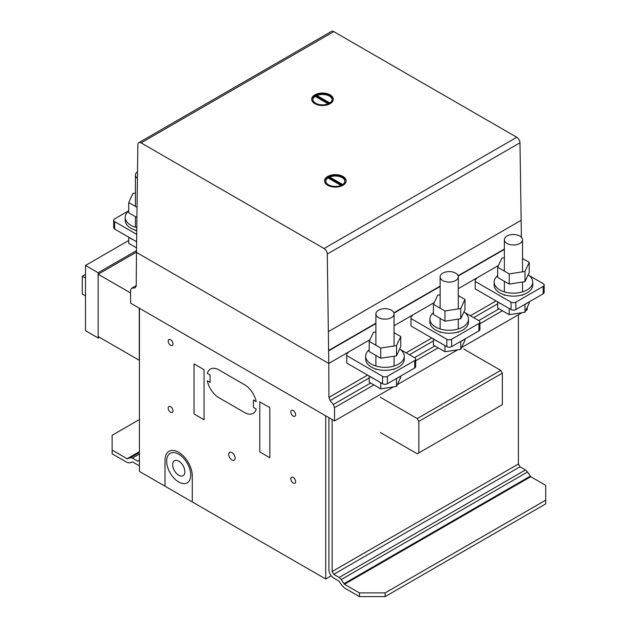 <?xml version="1.0" encoding="UTF-8"?>
<svg xmlns="http://www.w3.org/2000/svg" width="628" height="628" viewBox="0 0 628 628"><rect width="100%" height="100%" fill="white"/><g stroke="black" fill="none" stroke-linecap="round" stroke-linejoin="round"><path stroke-width="0.94" d="M135.42 193.079L132.955 193.455L128.732 202.561L136.904 207.279M136.747 217.39L128.732 212.759L128.732 202.561M137.446 171.789A9.082 5.244 0 0 0 135.727 173.728A9.082 5.244 0 0 0 135.42 175.086A9.082 5.244 0 0 0 137.344 178.321M136.621 230.507A19.303 11.147 180 0 1 130.852 228.215A19.303 11.147 180 0 1 125.2 220.334L125.2 217.367A19.303 11.147 0 0 0 136.645 227.548M128.732 210.945A19.303 11.147 0 0 0 125.2 217.367M133.105 239.708A19.303 11.147 180 0 1 130.852 238.601A19.303 11.147 180 0 1 128.928 237.298M136.496 247.84L128.732 243.358L128.732 237.188M139.432 361.854L139.267 308.167L139.267 360.276L98.156 336.537L98.156 274.232L136.464 252.118M98.156 274.232L130.593 292.962M98.156 272.748L98.156 338.013L85.502 330.705L85.502 265.448L98.156 272.748L136.48 250.627M98.156 338.013L99.436 337.275M85.502 265.448L128.732 240.485M85.502 295.851L82.292 293.998L82.292 276.194L85.502 274.342M82.292 276.194L85.502 278.047M136.598 234.315L114.681 221.653A3.407 1.97 180 0 1 113.676 220.263A3.407 1.97 180 0 1 114.673 218.874L128.732 210.757M113.676 220.263L113.676 227.681A3.407 1.97 0 0 0 114.681 229.071L136.543 241.694M400.546 349.615L414.692 357.779A3.407 1.97 180 0 1 415.689 359.177A3.407 1.97 180 0 1 414.692 360.566L387.39 376.321A3.407 1.97 0 0 1 382.578 376.321L346.766 355.652L346.766 353.792L348.21 352.591M346.766 355.652L346.766 363.07L382.578 383.739A3.407 1.97 180 0 0 387.39 383.739L414.692 367.984A3.407 1.97 0 0 0 415.689 366.587L415.689 359.177M529.019 275.449L543.157 283.613A3.407 1.97 180 0 1 544.154 285.002A3.407 1.97 180 0 1 543.157 286.392L515.863 302.154A3.407 1.97 0 0 1 511.043 302.154L475.231 281.477L475.231 279.625L476.676 278.424M475.231 281.477L475.231 288.896L511.043 309.573A3.407 1.97 180 0 0 515.863 309.573L543.157 293.81A3.407 1.97 0 0 0 544.154 292.42L544.154 285.002M464.783 312.532L478.929 320.696A3.407 1.97 180 0 1 479.925 322.086A3.407 1.97 180 0 1 478.929 323.483L451.626 339.238A3.407 1.97 0 0 1 446.806 339.238L410.995 318.569L411.002 316.708L412.447 315.507M410.995 318.569L410.995 325.979L446.806 346.656A3.407 1.97 180 0 0 451.626 346.656L478.929 330.893A3.407 1.97 0 0 0 479.925 329.504L479.925 322.086M369.201 341.397L369.201 351.594L380.749 358.258L396.519 355.817L400.743 346.711L400.743 336.514L396.519 345.62L380.749 348.061L369.201 341.397L373.425 332.291L375.889 331.906M396.519 355.817L396.519 345.62M380.749 358.258L380.749 348.061M394.054 332.652L400.743 336.514M382.625 308.858A9.082 5.244 180 0 1 394.054 313.921A9.082 5.244 180 0 1 387.327 318.985A9.082 5.244 180 0 1 376.196 315.28A9.082 5.244 180 0 1 375.889 313.921A9.082 5.244 180 0 1 382.625 308.858M399.691 348.987A19.303 11.147 180 0 1 404.275 356.202A19.303 11.147 180 0 1 398.623 364.083A19.303 11.147 180 0 1 377.585 366.493A19.303 11.147 180 0 1 365.669 356.202A19.303 11.147 180 0 1 369.201 349.772M365.669 356.202L365.669 359.169A19.303 11.147 0 0 0 371.321 367.05A19.303 11.147 0 0 0 398.623 367.05A19.303 11.147 0 0 0 404.275 359.169L404.275 356.202M369.397 376.133A19.303 11.147 0 0 0 371.321 377.428A19.303 11.147 0 0 0 373.574 378.543M396.464 378.503A19.303 11.147 0 0 0 398.623 377.428A19.303 11.147 0 0 0 400.483 376.188M369.201 376.023L369.201 382.185L380.749 388.858L396.519 386.416L396.519 378.48M396.519 386.416L400.743 377.31L400.743 376.031M380.749 388.858L380.749 382.688M433.43 304.313L433.43 314.51L444.977 321.175L460.756 318.734L464.979 309.628L464.979 299.43L460.756 308.536L444.977 310.978L433.43 304.313L437.661 295.207L440.126 294.822M460.756 318.734L460.756 308.536M444.977 321.175L444.977 310.978M458.291 295.568L464.979 299.43M446.853 271.775A9.082 5.244 180 0 1 458.291 276.838A9.082 5.244 180 0 1 451.556 281.901A9.082 5.244 180 0 1 440.432 278.196A9.082 5.244 180 0 1 440.126 276.838A9.082 5.244 180 0 1 446.853 271.775M463.927 311.904A19.303 11.147 180 0 1 468.512 319.118A19.303 11.147 180 0 1 462.86 326.992A19.303 11.147 180 0 1 441.822 329.41A19.303 11.147 180 0 1 429.905 319.118A19.303 11.147 180 0 1 433.43 312.689M429.905 319.118L429.905 322.078A19.303 11.147 0 0 0 435.557 329.959A19.303 11.147 0 0 0 462.86 329.959A19.303 11.147 0 0 0 468.512 322.078L468.512 319.118M433.626 339.049A19.303 11.147 0 0 0 435.557 340.345A19.303 11.147 0 0 0 437.802 341.459M460.693 341.42A19.303 11.147 0 0 0 462.86 340.345A19.303 11.147 0 0 0 464.72 339.096M433.43 338.932L433.43 345.102L444.977 351.774L460.756 349.333L460.756 341.397M460.756 349.333L464.979 340.227L464.979 338.947M444.977 351.774L444.977 345.604M497.666 267.222L497.666 277.427L509.214 284.091L524.984 281.65L529.216 272.544L529.216 262.347L524.984 271.453L509.214 273.894L497.666 267.222L501.89 258.116L504.355 257.739M524.984 281.65L524.984 271.453M509.214 284.091L509.214 273.894M522.527 258.485L529.216 262.347M511.09 234.684A9.082 5.244 180 0 1 522.527 239.755A9.082 5.244 180 0 1 515.792 244.818A9.082 5.244 180 0 1 504.669 241.113A9.082 5.244 180 0 1 504.355 239.755A9.082 5.244 180 0 1 511.09 234.684M528.156 274.821A19.303 11.147 180 0 1 532.74 282.027A19.303 11.147 180 0 1 527.088 289.908A19.303 11.147 180 0 1 506.05 292.326A19.303 11.147 180 0 1 494.134 282.027A19.303 11.147 180 0 1 497.666 275.606M494.134 282.027L494.134 284.994A19.303 11.147 0 0 0 499.794 292.876A19.303 11.147 0 0 0 527.088 292.876A19.303 11.147 0 0 0 532.74 284.994L532.74 282.027M497.863 301.966A19.303 11.147 0 0 0 499.794 303.261A19.303 11.147 0 0 0 502.039 304.376M524.93 304.337A19.303 11.147 0 0 0 527.088 303.261A19.303 11.147 0 0 0 528.949 302.013M497.666 301.848L497.666 308.018L509.214 314.683L524.984 312.242L524.984 304.313M524.984 312.242L529.216 303.136L529.216 301.864M509.214 314.683L509.214 308.513M139.432 419.52L112.129 435.283L112.129 453.824L127.092 462.459L129.674 462.867L132.673 461.973L137.822 464.948A6.814 3.933 -120 0 0 139.432 465.56M137.822 461.242L139.432 460.316L137.822 461.242L132.382 458.095L130.318 457.773L127.092 458.754L112.129 450.111M127.092 458.754L139.432 451.634M127.61 458.833L139.432 452.011M130.318 457.773L139.432 452.513M132.382 458.095L139.432 454.028M359.428 596.6L385.121 596.6L385.121 592.895L359.428 592.895L359.428 596.6L344.466 587.957L341.883 585.39L338.885 581.033L333.735 578.058A6.814 3.933 60 0 1 328.915 569.714L328.915 417.659M385.121 596.6L545.708 503.892L545.708 500.178L385.121 592.895M332.126 419.512L332.126 571.566L333.735 574.345L339.175 577.493L341.24 579.55L344.466 584.252L530.746 476.707L545.708 485.342L545.708 500.178M332.126 571.566L518.406 464.021L518.406 314.754L518.406 464.021L520.015 466.8L525.455 469.948L527.52 472.005L530.746 476.707M344.466 584.252L359.428 592.895M343.948 583.734L530.228 476.189M341.24 579.55L527.52 472.005M339.175 577.493L525.455 469.948M333.735 574.345L520.015 466.8M380.309 397.265L417.235 418.586L418.845 421.372L418.845 452.89L417.235 453.816L380.309 432.496M418.845 452.89L502.345 404.683L502.345 373.158L500.744 370.379L463.809 349.058M418.845 421.372L502.345 373.158M417.235 418.586L500.744 370.379M344.984 181.335A9.656 5.574 0 0 0 339.128 176.484A9.656 5.574 0 0 0 329.017 177.402L329.017 177.959A9.656 5.574 0 0 0 328.515 178.226M342.629 177.402A9.656 5.574 0 0 0 328.515 177.12A9.656 5.574 0 0 0 325.689 181.06A9.656 5.574 0 0 0 331.647 186.202A9.656 5.574 0 0 0 342.166 185.001A9.656 5.574 0 0 0 344.992 181.06A9.656 5.574 0 0 0 342.629 177.402M346.13 180.966A10.786 6.225 0 0 0 339.748 175.369A10.786 6.225 0 0 0 328.271 176.35A10.786 6.225 0 0 0 324.558 180.966M342.409 185.574A10.786 6.225 180 0 1 327.196 184.954A10.786 6.225 180 0 1 324.558 180.872A10.786 6.225 180 0 1 328.271 176.17A10.786 6.225 180 0 1 339.819 175.204A10.786 6.225 180 0 1 346.13 180.872A10.786 6.225 180 0 1 342.409 185.574M315.672 96.641L315.672 96.641A9.656 5.574 0 0 1 316.167 96.374L316.167 95.817A9.656 5.574 0 0 1 326.285 94.899A9.656 5.574 0 0 1 332.134 99.75M328.287 103.926L315.209 96.374A9.656 5.574 0 0 0 312.854 99.75M315.672 95.527A9.656 5.574 0 0 0 312.846 99.467A9.656 5.574 0 0 0 318.804 104.617A9.656 5.574 0 0 0 329.323 103.408A9.656 5.574 0 0 0 332.149 99.467A9.656 5.574 0 0 0 329.786 95.817A9.656 5.574 0 0 0 315.672 95.527M333.28 99.381A10.786 6.225 0 0 0 326.898 93.784A10.786 6.225 0 0 0 315.429 94.765A10.786 6.225 0 0 0 311.708 99.381M329.567 103.989A10.786 6.225 180 0 1 314.345 103.369A10.786 6.225 180 0 1 311.708 99.287A10.786 6.225 180 0 1 315.429 94.585A10.786 6.225 180 0 1 326.976 93.619A10.786 6.225 180 0 1 333.28 99.287A10.786 6.225 180 0 1 329.567 103.989M329.323 103.408L316.167 95.817M328.821 103.683L316.167 96.374M341.137 185.511L328.051 177.959A9.656 5.574 0 0 0 325.704 181.335M342.166 185.001L329.017 177.402M341.663 185.268L329.017 177.959M324.064 248.531L141.072 142.878A4.545 2.622 -120 0 0 138.796 142.658A4.545 2.622 -120 0 0 137.862 144.668L136.464 252.409L328.782 363.439L327.274 254.034A4.545 2.622 -120 0 0 324.064 248.531L516.765 137.273L333.774 31.628A4.545 2.622 -120 0 0 331.498 31.4L138.796 142.658M328.782 363.439L370.018 339.63L328.782 363.439L136.464 252.409L136.221 286.18L135.012 287.891L131.802 288.181L130.593 289.893L130.593 303.159L334.536 420.909L334.536 407.643L333.335 404.534L330.124 400.538L328.915 397.438L328.782 363.439M394.054 325.751L434.254 302.547L394.054 325.751M458.291 288.668L498.491 265.456L458.291 288.668M328.727 350.801L375.889 323.569M393.952 313.137L440.126 286.486M458.189 276.053L504.355 249.402M521.397 237.219L519.976 142.776A4.545 2.622 -120 0 0 516.765 137.273M328.915 397.438L367.608 375.097M406.143 352.85L431.836 338.013M470.38 315.766L496.073 300.93M330.124 400.538L369.201 377.978M409.44 354.749L433.43 340.894M473.669 317.666L497.666 303.811M333.335 404.534L370.622 383.009M414.504 357.677L434.859 345.926M478.74 320.586L499.087 308.843M334.536 407.643L373.911 384.909M415.689 360.786L438.148 347.826M479.925 323.703L502.376 310.742M334.536 420.909L393.458 386.887M397.336 384.65L457.694 349.804M461.572 347.567L521.923 312.72M525.809 310.475L527.237 309.651L527.237 307.39M131.802 288.181L136.221 285.63M325.704 415.807L139.432 308.262L139.432 471.44L325.704 578.985L325.704 415.807M325.704 578.985L331.231 575.798M328.051 177.222L341.671 185.079M329.017 176.664L342.629 184.522M329.786 102.937L316.167 95.079M328.821 103.494L315.209 95.629M327.714 185.276A10.786 6.225 0 0 0 345.761 182.481A10.786 6.225 0 0 0 332.55 174.859A10.786 6.225 0 0 0 327.714 185.276M328.515 184.813A9.656 5.574 0 0 0 344.662 182.316A9.656 5.574 0 0 0 332.84 175.487A9.656 5.574 0 0 0 328.515 184.813M314.871 103.691A10.786 6.225 0 0 0 332.911 100.896A10.786 6.225 0 0 0 319.707 93.266A10.786 6.225 0 0 0 314.871 103.691M315.672 103.228A9.656 5.574 0 0 0 331.82 100.731A9.656 5.574 0 0 0 319.997 93.902A9.656 5.574 0 0 0 315.672 103.228M207.311 373.417A17.035 9.836 60 0 1 218.921 369.916L244.614 384.752A17.035 9.836 60 0 1 256.216 401.653L253.445 400.044L253.445 407.462L256.216 409.064A17.035 9.836 60 0 1 244.614 412.565L218.921 397.728A17.035 9.836 60 0 1 207.311 380.827L210.082 382.428L210.082 375.018L207.311 373.417M164.999 486.198L164.999 460.198A19.303 11.147 60 0 1 178.619 452.262A19.303 11.147 60 0 1 192.294 475.891L192.294 501.96M269.82 407.65L259.788 401.857L259.788 451.925L269.82 457.718L269.82 407.65M204.061 369.688L194.028 363.887L194.028 413.954L204.061 419.747L204.061 369.688M290.819 411.921A3.407 1.97 60 0 1 294.438 411.599A3.407 1.97 60 0 1 294.438 416.419A3.407 1.97 60 0 1 290.819 411.921M290.819 478.874A3.407 1.97 60 0 1 294.438 478.552A3.407 1.97 60 0 1 294.438 483.372A3.407 1.97 60 0 1 290.819 478.874M228.694 454.421A4.545 2.622 60 0 1 233.514 453.989A4.545 2.622 60 0 1 233.514 460.41A4.545 2.622 60 0 1 228.694 454.421M168.178 341.114A3.407 1.97 60 0 1 171.789 340.792A3.407 1.97 60 0 1 171.789 345.612A3.407 1.97 60 0 1 168.178 341.114M168.178 408.067A3.407 1.97 60 0 1 171.789 407.745A3.407 1.97 60 0 1 171.789 412.557A3.407 1.97 60 0 1 168.178 408.067M166.656 461.133A17.035 9.836 60 0 1 184.718 459.515A17.035 9.836 60 0 1 184.718 483.607A17.035 9.836 60 0 1 166.656 461.133M172.669 464.673A8.627 4.985 60 0 1 181.822 463.849A8.627 4.985 60 0 1 181.822 476.055A8.627 4.985 60 0 1 172.669 464.673M114.681 229.071L114.681 221.653M414.692 367.984L414.692 360.566M382.578 383.739L382.578 376.321M387.39 383.739L387.39 376.321M543.157 293.81L543.157 286.392M511.043 309.573L511.043 302.154M515.863 309.573L515.863 302.154M478.929 330.893L478.929 323.483M446.806 346.656L446.806 339.238M451.626 346.656L451.626 339.238M141.072 142.878L333.774 31.628M328.719 350.424L375.889 323.192M393.85 312.822L440.126 286.109M458.087 275.739L504.355 249.026M328.436 331.576L521.138 220.318M327.274 254.034L519.976 142.776M135.42 175.086L135.42 206.424M135.42 216.621L135.42 227.203M135.42 230.17L135.42 230.719M394.054 369.547L394.054 368.997M394.054 366.03L394.054 356.202M394.054 346.004L394.054 313.921M375.889 369.547L375.889 368.997M375.889 366.03L375.889 355.456M375.889 345.259L375.889 313.921M458.291 332.463L458.291 331.914M458.291 328.946L458.291 319.118M458.291 308.921L458.291 276.838M440.126 332.463L440.126 331.914M440.126 328.946L440.126 318.372M440.126 308.175L440.126 276.838M522.527 295.38L522.527 294.83M522.527 291.863L522.527 282.027M522.527 271.83L522.527 239.755M504.355 295.38L504.355 294.83M504.355 291.863L504.355 281.289M504.355 271.084L504.355 239.755"/></g></svg>
